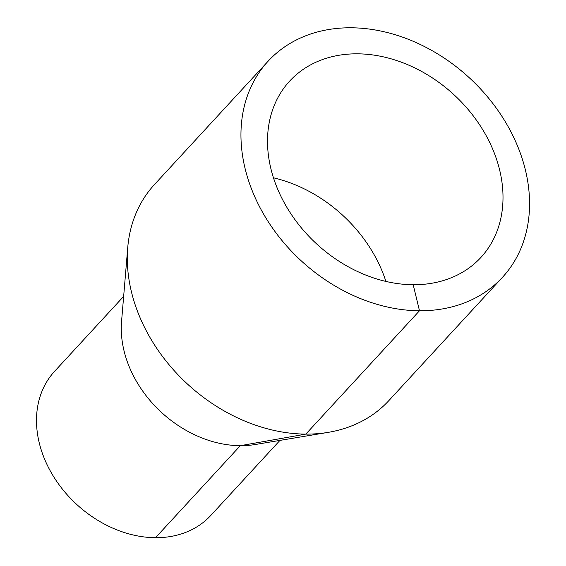 <?xml version="1.0" encoding="UTF-8"?>
<svg xmlns="http://www.w3.org/2000/svg" width="566" height="566" viewBox="0 0 566 566"><rect width="100%" height="100%" fill="white"/><g stroke="black" fill="none" stroke-linecap="round" stroke-linejoin="round"><path stroke-width="0.85" d="M502.481 277.298L388.828 400.643A159.393 124.251 -137.3 0 1 328.174 432.367A159.393 124.251 -137.3 0 1 305.838 434.108A159.393 124.251 -137.3 0 1 127.725 247.667A159.393 124.251 -137.3 0 1 154.391 184.622L268.043 61.277A159.393 124.251 -137.3 0 1 469.462 77.91A159.393 124.251 -137.3 0 1 502.481 277.298A159.393 124.251 -137.3 0 1 419.491 310.762A159.393 124.251 -137.3 0 1 265.631 217.528A159.393 124.251 -137.3 0 1 268.043 61.277M328.174 432.367L255.195 444.522A106.259 82.834 -137.3 0 1 240.309 445.683A106.259 82.834 -137.3 0 1 121.563 321.389L127.725 247.667M279.944 440.405L210.842 515.393A106.259 82.834 -137.3 0 1 155.516 537.7A106.259 82.834 -137.3 0 1 52.949 475.546A106.259 82.834 -137.3 0 1 54.555 371.374L123.65 296.386M273.456 177.802A130.067 101.392 -137.3 0 1 385.906 281.415M413.194 284.733A130.067 101.392 -137.3 0 1 287.648 208.649A130.067 101.392 -137.3 0 1 289.615 81.15A130.067 101.392 -137.3 0 1 453.967 94.727A130.067 101.392 -137.3 0 1 480.916 257.424A130.067 101.392 -137.3 0 1 413.194 284.733L419.491 310.762L305.838 434.108L240.309 445.683L155.516 537.7"/></g></svg>
